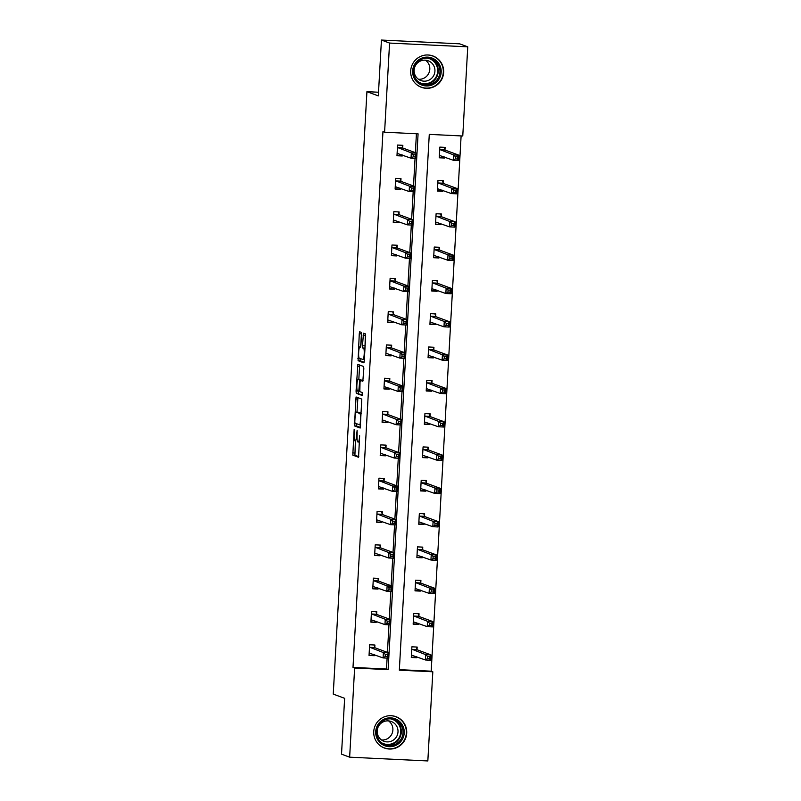 <?xml version="1.0" encoding="UTF-8"?>
<svg xmlns="http://www.w3.org/2000/svg" width="801" height="801" viewBox="0 0 801 801"><rect width="100%" height="100%" fill="white"/><g stroke="black" fill="none" stroke-linecap="round" stroke-linejoin="round"><path stroke-width="1.2" d="M354.152 429.266L352.8 455.138L358.568 457.271L359.629 435.734A6.728 1.041 -87.2 0 1 358.277 442.072A6.728 1.041 -87.2 0 1 358.227 442.062L357.747 441.892A6.728 1.041 -87.2 0 1 357.106 434.803L357.126 430.367L356.655 434.633A6.728 1.041 -87.2 0 1 355.314 440.971A6.728 1.041 -87.2 0 1 355.264 440.961L354.783 440.79A6.728 1.041 -87.2 0 1 354.132 433.701L354.152 429.266M443.654 72.44A16.701 16.481 -69.7 0 1 421.376 87.309A16.701 16.481 -69.7 0 1 410.693 70.848A16.701 16.481 -69.7 0 1 432.971 55.98A16.701 16.481 -69.7 0 1 443.654 72.44M406.718 733.165A16.701 16.481 -69.7 0 1 384.44 748.034A16.701 16.481 -69.7 0 1 373.747 731.573A16.701 16.481 -69.7 0 1 396.034 716.705A16.701 16.481 -69.7 0 1 406.718 733.165M361.511 334.598L361.311 332.375L359.689 331.774L359.269 333.757L358.087 360.71L363.844 362.843L364.275 360.861L365.656 336.13L365.446 333.907L363.484 333.186L362.473 345.752L362.673 347.964L363.644 348.325A5.627 0.871 -87.2 0 1 364.195 354.112A5.627 0.871 -87.2 0 1 363.053 359.549A5.627 0.871 -87.2 0 1 363.013 359.539L359.228 358.137A5.627 0.871 -87.2 0 1 358.678 352.35A5.627 0.871 -87.2 0 1 359.819 346.913A5.627 0.871 -87.2 0 1 359.859 346.923L360.5 347.163L360.921 345.181L361.511 334.598M349.647 757.175L341.516 754.162L344.63 698.322L333.246 694.107L366.928 91.674L378.312 95.89L381.436 40.05L389.576 43.064L467.754 46.838L462.768 136L429.276 134.378L399.329 670.177L432.82 671.789L427.834 760.95L349.647 757.175L354.633 668.014L388.125 669.636L418.082 133.837L384.59 132.215L389.576 43.064M384.59 132.215L382.958 131.614L353.001 667.413L354.633 668.014M356.055 396.976L354.442 425.902L360.2 428.034L361.802 399.098L356.055 396.976M356.055 391.088L357.867 364.375L363.624 366.508L363.834 368.72L362.813 381.286L360.45 380.415L360.029 382.397L359.839 391.639L362.272 392.53L362.122 395.474L356.265 393.301L356.055 391.088L358.177 391.018M381.436 40.05L459.624 43.825L467.754 46.838M378.523 92.235L366.928 91.674M443.123 183.059L443.253 180.676L437.967 180.415L437.376 191.099L442.653 191.349L441.751 191.018L442.192 190.157M442.713 190.348L442.653 191.349M439.399 249.692L439.529 247.299L434.242 247.048L433.651 257.722L438.928 257.982L438.027 257.642L438.457 256.781M438.988 256.971L438.928 257.982M435.664 316.315L435.804 313.932L430.517 313.672L429.927 324.355L435.203 324.605L434.302 324.275L434.733 323.404M435.263 323.604L435.203 324.605M431.939 382.948L432.079 380.555L426.793 380.305L426.202 390.978L431.479 391.238L430.578 390.898L431.008 390.037M431.539 390.227L431.479 391.238M428.215 449.571L428.355 447.188L423.068 446.928L422.477 457.601L427.754 457.862L426.853 457.531L427.283 456.66M427.814 456.86L427.754 457.862M424.49 516.204L424.63 513.811L419.344 513.561L418.743 524.234L424.029 524.485L423.128 524.154L423.559 523.293M424.089 523.484L424.029 524.485M420.765 582.828L420.905 580.435L415.619 580.184L415.018 590.858L420.305 591.118L419.404 590.778L419.834 589.916M420.365 590.117L420.305 591.118M417.041 649.451L417.181 647.068L411.894 646.808L411.293 657.491L416.58 657.741L415.679 657.411L416.109 656.55M416.64 656.74L416.58 657.741M399.359 669.656L431.188 671.188L461.116 135.92M418.903 616.139L419.043 613.756L413.757 613.496L413.156 624.179L418.442 624.43L417.541 624.099L417.972 623.228M418.502 623.428L418.442 624.43M422.628 549.516L422.768 547.123L417.481 546.873L416.88 557.546L422.167 557.806L421.266 557.466L421.696 556.605M422.227 556.795L422.167 557.806M426.352 482.883L426.492 480.5L421.206 480.24L420.605 490.923L425.892 491.173L424.991 490.843L425.421 489.982M425.952 490.172L425.892 491.173M430.077 416.26L430.217 413.867L424.93 413.616L424.34 424.29L429.616 424.55L428.715 424.21L429.146 423.349M429.676 423.549L429.616 424.55M433.802 349.636L433.942 347.244L428.655 346.983L428.064 357.667L433.341 357.917L432.44 357.586L432.87 356.725M433.401 356.916L433.341 357.917M437.536 283.003L437.666 280.61L432.38 280.36L431.789 291.033L437.066 291.294L436.165 290.953L436.595 290.092M437.126 290.292L437.066 291.294M441.261 216.38L441.391 213.987L436.104 213.737L435.514 224.41L440.79 224.66L439.889 224.33L440.32 223.469M440.85 223.659L440.79 224.66M444.986 149.747L445.116 147.364L439.829 147.104L439.238 157.787L444.515 158.037L443.614 157.707L444.054 156.836M444.575 157.036L444.515 158.037M431.188 671.188L432.82 671.789M353.001 667.413L386.503 669.035L387.103 658.122M387.434 652.384L388.966 624.8M389.296 619.063L390.838 591.488M391.158 585.751L392.7 558.177M393.021 552.44L394.563 524.865M394.883 519.128L396.425 491.544M396.745 485.806L398.287 458.232M398.608 452.495L400.15 424.92M400.47 419.183L402.012 391.609M402.332 385.872L403.874 358.297M404.195 352.56L405.737 324.976M406.057 319.239L407.599 291.664M407.919 285.927L409.461 258.353M409.782 252.615L411.324 225.041M411.644 219.304L413.186 191.729M413.506 185.992L415.048 158.408M415.369 152.671L416.42 133.757M386.503 669.035L388.125 669.636M402.312 154.994L402.252 155.995L396.976 155.744L397.566 145.061L402.853 145.321L402.723 147.704M400.45 188.305L400.39 189.306L395.113 189.056L395.704 178.373L400.991 178.633L400.86 181.016M398.588 221.617L398.528 222.618L393.251 222.368L393.842 211.694L399.128 211.945L398.998 214.338M396.725 254.928L396.665 255.94L391.389 255.679L391.979 245.006L397.266 245.256L397.136 247.649M394.863 288.25L394.803 289.251L389.526 288.991L390.117 278.317L395.404 278.578L395.273 280.961M393.001 321.561L392.941 322.563L387.664 322.312L388.255 311.629L393.541 311.889L393.411 314.272M391.138 354.873L391.078 355.874L385.802 355.624L386.392 344.941L391.679 345.201L391.549 347.594M389.276 388.185L389.216 389.196L383.939 388.936L384.53 378.262L389.817 378.513L389.686 380.906M387.414 421.506L387.354 422.507L382.077 422.247L382.668 411.574L387.954 411.824L387.824 414.217M385.551 454.818L385.491 455.819L380.215 455.569L380.805 444.885L386.092 445.146L385.962 447.529M383.689 488.129L383.629 489.131L378.352 488.88L378.943 478.197L384.23 478.457L384.09 480.84M381.827 521.441L381.767 522.442L376.49 522.192L377.081 511.519L382.367 511.769L382.227 514.162M379.964 554.753L379.904 555.764L374.628 555.504L375.218 544.83L380.505 545.08L380.365 547.473M378.102 588.074L378.042 589.075L372.765 588.815L373.356 578.142L378.643 578.392L378.503 580.785M376.24 621.386L376.18 622.387L370.903 622.137L371.494 611.453L376.78 611.714L376.64 614.097M374.377 654.697L374.317 655.699L369.041 655.448L369.631 644.765L374.918 645.025L374.778 647.418M374.317 655.699L369.051 655.158M376.18 622.387L370.913 621.846M378.042 589.075L372.775 588.525M379.904 555.764L374.638 555.213M381.767 522.442L376.5 521.902M383.629 489.131L378.362 488.59M385.491 455.819L380.225 455.278M387.354 422.507L382.087 421.957M389.216 389.196L383.949 388.645M391.078 355.874L385.812 355.334M392.941 322.563L387.674 322.022M394.803 289.251L389.536 288.7M396.665 255.94L391.399 255.389M398.528 222.618L393.261 222.077M400.39 189.306L395.123 188.766M402.252 155.995L396.986 155.454M355.384 440.981L354.913 455.238L358.828 456.69M356.355 423.619L356.555 426.002L360.46 427.444M357.897 397.656L356.996 412.195M354.813 421.546L354.953 423.098L360.009 424.961L360.48 420.535A6.728 1.041 -87.2 0 0 359.829 413.456L356.375 412.175A6.728 1.041 -87.2 0 0 356.325 412.165A6.728 1.041 -87.2 0 0 354.983 418.502L354.813 421.546M358.387 412.275A6.728 1.041 -87.2 0 1 358.437 412.265A6.728 1.041 -87.2 0 1 358.498 412.275L361.341 413.326M358.818 379.554L359.559 366.457L357.446 366.357M359.719 365.056L359.559 366.457M363.073 380.705L360.45 380.415L362.583 380.525M362.332 394.873L356.265 393.301M358.047 379.524A5.627 0.871 -87.2 0 0 358.007 379.514A5.627 0.871 -87.2 0 0 356.876 384.951A5.627 0.871 -87.2 0 0 357.426 390.738L358.768 391.238L359.589 382.237L359.389 380.014L358.047 379.524L360.16 379.624A5.627 0.871 -87.2 0 0 360.12 379.614A5.627 0.871 -87.2 0 0 360.08 379.624L358.007 379.514M361.641 380.475L359.389 380.014M360.16 379.624L361.501 380.125M358.167 391.188L358.377 393.401M365.346 333.867L364.986 348.145M359.999 358.427L360.2 360.81L364.105 362.262M361.481 332.836L360.64 346.953L359.819 346.913M411.313 657.2L415.679 657.411M411.434 655.098L425.351 659.964L425.651 654.627L430.928 654.878L417.201 649.801L416.36 647.028M429.676 656.56L430.928 654.878L430.638 660.224L425.351 659.964L427.444 658.592L429.556 658.702L429.676 656.56L427.564 656.46L427.444 658.592M427.564 656.46L425.651 654.627L411.764 649.2M429.556 658.702L430.638 660.224M374.097 644.985L374.938 647.759L388.665 652.835L388.375 658.182L383.088 657.921L369.171 653.055M385.191 656.55L383.088 657.921L383.389 652.585L388.665 652.835L387.414 654.517L385.301 654.417L385.191 656.55L387.304 656.66L387.414 654.517M369.501 647.158L383.389 652.585L385.301 654.417M373.847 654.507L373.416 655.368M388.375 658.182L387.304 656.66M413.176 623.889L417.541 624.099M413.296 621.786L427.213 626.652L427.514 621.316L432.79 621.566L419.063 616.49L418.222 613.716M431.539 623.248L432.79 621.566L432.5 626.903L427.213 626.652L429.306 625.281L431.419 625.381L431.539 623.248L429.426 623.148L429.306 625.281M429.426 623.148L427.514 621.316L413.626 615.889M431.419 625.381L432.5 626.903M415.038 590.567L419.404 590.778M415.158 588.475L429.076 593.341L429.376 587.994L434.653 588.254L420.925 583.168L420.084 580.395M433.401 589.937L434.653 588.254L434.362 593.591L429.076 593.341L431.168 591.969L433.281 592.069L433.401 589.937L431.288 589.836L431.168 591.969M431.288 589.836L429.376 587.994L415.489 582.577M433.281 592.069L434.362 593.591M375.959 611.674L376.8 614.447L390.528 619.523L390.237 624.86L384.951 624.61L371.033 619.744M387.053 623.238L384.951 624.61L385.251 619.273L390.528 619.523L389.276 621.206L387.163 621.105L387.053 623.238L389.166 623.338L389.276 621.206M371.364 613.846L385.251 619.273L387.163 621.105M375.709 621.186L375.279 622.057M390.237 624.86L389.166 623.338M377.822 578.362L378.663 581.125L392.39 586.212L392.1 591.549L386.813 591.298L372.896 586.432M388.916 589.926L386.813 591.298L387.113 585.962L392.39 586.212L391.148 587.894L389.026 587.794L388.916 589.926L391.028 590.027L391.148 587.894M373.226 580.535L387.113 585.962L389.026 587.794M377.571 587.874L377.141 588.735M392.1 591.549L391.028 590.027M396.405 745.1A14.458 14.268 -69.7 0 1 377.221 738.882A14.458 14.268 -69.7 0 1 383.539 719.438A14.458 14.268 -69.7 0 1 402.723 725.656A14.458 14.268 -69.7 0 1 396.405 745.1M383.849 720.329A13.387 13.206 110.3 0 0 385.161 744.76A13.387 13.206 110.3 0 0 403.013 731.373A13.387 13.206 110.3 0 0 383.849 720.329M388.555 720.9A10.533 10.403 -69.7 0 1 381.496 739.974M392.28 740.745A10.533 10.403 -69.7 0 1 377.191 732.044A10.533 10.403 -69.7 0 1 391.248 721.501A10.533 10.403 -69.7 0 1 392.28 740.745M378.893 744.59A16.591 16.38 110.3 0 0 406.347 731.233A16.591 16.38 110.3 0 0 389.586 715.714M433.351 84.375A14.458 14.268 -69.7 0 1 414.157 78.158A14.458 14.268 -69.7 0 1 420.475 58.723A14.458 14.268 -69.7 0 1 439.669 64.941A14.458 14.268 -69.7 0 1 433.351 84.375M420.795 59.614A13.387 13.206 110.3 0 0 422.107 84.035A13.387 13.206 110.3 0 0 439.959 70.648A13.387 13.206 110.3 0 0 420.795 59.614M425.491 60.185A10.533 10.403 -69.7 0 1 418.432 79.249M429.216 80.02A10.533 10.403 -69.7 0 1 414.127 71.329A10.533 10.403 -69.7 0 1 428.185 60.786A10.533 10.403 -69.7 0 1 429.216 80.02M415.839 83.865A16.591 16.38 110.3 0 0 443.293 70.508A16.591 16.38 110.3 0 0 426.522 54.989M416.9 557.256L421.266 557.466M417.021 555.163L430.938 560.019L431.238 554.682L436.515 554.943L422.788 549.856L421.947 547.083M435.263 556.625L436.515 554.943L436.225 560.279L430.938 560.019L433.031 558.657L435.143 558.758L435.263 556.625L433.151 556.525L433.031 558.657M433.151 556.525L431.238 554.682L417.351 549.256M435.143 558.758L436.225 560.279M379.684 545.04L380.525 547.814L394.262 552.9L393.962 558.237L388.675 557.987L374.758 553.121M390.778 556.615L388.675 557.987L388.976 552.64L394.262 552.9L393.011 554.582L390.888 554.482L390.778 556.615L392.89 556.715L393.011 554.582M375.088 547.213L388.976 552.64L390.888 554.482M379.434 554.562L379.003 555.423M393.962 558.237L392.89 556.715M418.763 523.944L423.128 524.154M418.883 521.841L432.8 526.708L433.101 521.371L438.377 521.631L424.65 516.545L423.809 513.771M437.126 523.303L438.377 521.631L438.087 526.968L432.8 526.708L434.893 525.346L437.016 525.446L437.126 523.303L435.013 523.203L434.893 525.346M435.013 523.203L433.101 521.371L419.213 515.944M437.016 525.446L438.087 526.968M381.546 511.729L382.387 514.502L396.125 519.589L395.824 524.925L390.538 524.665L376.62 519.799M392.64 523.303L390.538 524.665L390.838 519.328L396.125 519.589L394.873 521.271L392.76 521.161L392.64 523.303L394.753 523.403L394.873 521.271M376.951 513.902L390.838 519.328L392.76 521.161M381.296 521.251L380.865 522.112M395.824 524.925L394.753 523.403M420.625 490.633L424.991 490.843M420.745 488.53L434.663 493.396L434.963 488.059L440.24 488.31L426.512 483.233L425.671 480.46M438.988 489.992L440.24 488.31L439.949 493.656L434.663 493.396L436.755 492.024L438.878 492.134L438.988 489.992L436.875 489.892L436.755 492.024M436.875 489.892L434.963 488.059L421.076 482.633M438.878 492.134L439.949 493.656M383.409 478.417L384.25 481.191L397.987 486.267L397.686 491.614L392.4 491.353L378.483 486.487M394.503 489.982L392.4 491.353L392.7 486.017L397.987 486.267L396.735 487.949L394.623 487.849L394.503 489.982L396.615 490.092L396.735 487.949M378.813 480.59L392.7 486.017L394.623 487.849M383.158 487.939L382.728 488.8M397.686 491.614L396.615 490.092M422.487 457.311L426.853 457.531M422.608 455.218L436.525 460.084L436.825 454.748L442.102 454.998L428.375 449.912L427.534 447.148M440.85 456.68L442.102 454.998L441.812 460.335L436.525 460.084L438.628 458.713L440.74 458.813L440.85 456.68L438.738 456.58L438.628 458.713M438.738 456.58L436.825 454.748L422.938 449.321M440.74 458.813L441.812 460.335M385.271 445.106L386.112 447.869L399.849 452.955L399.549 458.292L394.262 458.042L380.345 453.176M396.365 456.67L394.262 458.042L394.563 452.705L399.849 452.955L398.598 454.638L396.485 454.537L396.365 456.67L398.477 456.77L398.598 454.638M380.675 447.278L394.563 452.705L396.485 454.537M385.021 454.618L384.59 455.489M399.549 458.292L398.477 456.77M424.35 423.999L428.715 424.21M424.47 421.907L438.387 426.773L438.688 421.426L443.964 421.686L430.237 416.6L429.396 413.827M442.713 423.369L443.964 421.686L443.674 427.023L438.387 426.773L440.49 425.401L442.603 425.501L442.713 423.369L440.6 423.268L440.49 425.401M440.6 423.268L438.688 421.426L424.8 415.999M442.603 425.501L443.674 427.023M387.133 411.784L387.974 414.558L401.712 419.644L401.411 424.981L396.125 424.73L382.207 419.864M398.227 423.359L396.125 424.73L396.425 419.384L401.712 419.644L400.46 421.326L398.347 421.226L398.227 423.359L400.34 423.459L400.46 421.326M382.538 413.957L396.425 419.384L398.347 421.226M386.883 421.306L386.452 422.167M401.411 424.981L400.34 423.459M426.212 390.688L430.578 390.898M426.332 388.585L440.25 393.451L440.55 388.115L445.827 388.375L432.099 383.289L431.258 380.515M444.585 390.057L445.827 388.375L445.536 393.712L440.25 393.451L442.352 392.089L444.465 392.19L444.585 390.057L442.462 389.947L442.352 392.089M442.462 389.947L440.55 388.115L426.663 382.688M444.465 392.19L445.536 393.712M388.996 378.472L389.837 381.246L403.574 386.332L403.273 391.669L397.987 391.409L384.069 386.553M400.089 390.047L397.987 391.409L398.287 386.072L403.574 386.332L402.322 388.014L400.21 387.904L400.089 390.047L402.202 390.147L402.322 388.014M384.4 380.645L398.287 386.072L400.21 387.904M388.745 387.994L388.315 388.855M403.273 391.669L402.202 390.147M428.074 357.376L432.44 357.586M428.195 355.274L442.112 360.14L442.412 354.803L447.699 355.053L433.962 349.977L433.121 347.203M446.447 356.735L447.699 355.053L447.399 360.4L442.112 360.14L444.215 358.768L446.327 358.878L446.447 356.735L444.325 356.635L444.215 358.768M444.325 356.635L442.412 354.803L428.525 349.376M446.327 358.878L447.399 360.4M390.858 345.161L391.699 347.934L405.436 353.011L405.136 358.357L399.849 358.097L385.932 353.231M401.952 356.735L399.849 358.097L400.15 352.76L405.436 353.011L404.185 354.693L402.072 354.593L401.952 356.735L404.064 356.835L404.185 354.693M386.262 347.334L400.15 352.76L402.072 354.593M390.618 354.683L390.177 355.544M405.136 358.357L404.064 356.835M429.937 324.065L434.302 324.275M430.057 321.962L443.974 326.828L444.275 321.491L449.561 321.742L435.824 316.665L434.983 313.892M448.31 323.424L449.561 321.742L449.261 327.078L443.974 326.828L446.077 325.456L448.19 325.556L448.31 323.424L446.197 323.324L446.077 325.456M446.197 323.324L444.275 321.491L430.387 316.065M448.19 325.556L449.261 327.078M392.72 311.849L393.561 314.623L407.298 319.699L406.998 325.036L401.712 324.785L387.794 319.919M403.814 323.414L401.712 324.785L402.012 319.449L407.298 319.699L406.047 321.381L403.934 321.281L403.814 323.414L405.927 323.524L406.047 321.381M388.125 314.022L402.012 319.449L403.934 321.281M392.48 321.361L392.039 322.232M406.998 325.036L405.927 323.524M431.799 290.743L436.165 290.953M431.919 288.65L445.837 293.516L446.137 288.18L451.424 288.43L437.686 283.344L436.845 280.58M450.172 290.112L451.424 288.43L451.123 293.767L445.837 293.516L447.939 292.145L450.052 292.245L450.172 290.112L448.059 290.012L447.939 292.145M448.059 290.012L446.137 288.18L432.25 282.753M450.052 292.245L451.123 293.767M394.583 278.538L395.424 281.301L409.161 286.388L408.86 291.724L403.574 291.474L389.656 286.608M405.676 290.102L403.574 291.474L403.874 286.137L409.161 286.388L407.909 288.07L405.797 287.97L405.676 290.102L407.789 290.202L407.909 288.07M389.987 280.71L403.874 286.137L405.797 287.97M394.342 288.05L393.902 288.911M408.86 291.724L407.789 290.202M433.661 257.431L438.027 257.642M433.782 255.339L447.699 260.205L447.999 254.858L453.286 255.119L439.549 250.032L438.708 247.259M452.034 256.801L453.286 255.119L452.986 260.455L447.699 260.205L449.802 258.833L451.914 258.933L452.034 256.801L449.922 256.7L449.802 258.833M449.922 256.7L447.999 254.858L434.112 249.431M451.914 258.933L452.986 260.455M396.445 245.216L397.286 247.99L411.023 253.076L410.723 258.413L405.436 258.162L391.519 253.296M407.539 256.791L405.436 258.162L405.737 252.816L411.023 253.076L409.772 254.758L407.659 254.658L407.539 256.791L409.651 256.891L409.772 254.758M391.849 247.389L405.737 252.816L407.659 254.658M396.205 254.738L395.764 255.599M410.723 258.413L409.651 256.891M435.524 224.12L439.889 224.33M435.644 222.017L449.561 226.883L449.862 221.547L455.148 221.807L441.411 216.721L440.57 213.947M453.897 223.489L455.148 221.807L454.848 227.144L449.561 226.883L451.664 225.522L453.777 225.622L453.897 223.489L451.784 223.379L451.664 225.522M451.784 223.379L449.862 221.547L435.974 216.12M453.777 225.622L454.848 227.144M398.307 211.905L399.148 214.678L412.885 219.764L412.585 225.101L407.298 224.841L393.381 219.975M409.401 223.479L407.298 224.841L407.599 219.504L412.885 219.764L411.634 221.446L409.521 221.336L409.401 223.479L411.514 223.579L411.634 221.446M393.712 214.077L407.599 219.504L409.521 221.336M398.067 221.426L397.626 222.288M412.585 225.101L411.514 223.579M437.386 190.808L441.751 191.018M437.506 188.706L451.424 193.572L451.724 188.235L457.011 188.485L443.273 183.409L442.432 180.636M455.759 190.167L457.011 188.485L456.71 193.832L451.424 193.572L453.526 192.2L455.639 192.31L455.759 190.167L453.646 190.067L453.526 192.2M453.646 190.067L451.724 188.235L437.837 182.808M455.639 192.31L456.71 193.832M400.17 178.593L401.011 181.366L414.748 186.443L414.447 191.789L409.161 191.529L395.243 186.663M411.263 190.157L409.161 191.529L409.461 186.192L414.748 186.443L413.496 188.125L411.384 188.025L411.263 190.157L413.376 190.268L413.496 188.125M395.574 180.766L409.461 186.192L411.384 188.025M399.929 188.115L399.489 188.976M414.447 191.789L413.376 190.268M439.248 157.497L443.614 157.707M439.369 155.394L453.286 160.26L453.586 154.923L458.873 155.174L445.136 150.087L444.295 147.324M457.621 156.856L458.873 155.174L458.572 160.51L453.286 160.26L455.389 158.888L457.501 158.988L457.621 156.856L455.509 156.756L455.389 158.888M455.509 156.756L453.586 154.923L439.699 149.497M457.501 158.988L458.572 160.51M402.032 145.281L402.873 148.055L416.61 153.131L416.31 158.468L411.023 158.218L397.106 153.351M413.126 156.846L411.023 158.218L411.324 152.881L416.61 153.131L415.359 154.813L413.246 154.713L413.126 156.846L415.238 156.946L415.359 154.813M397.436 147.454L411.324 152.881L413.246 154.713M401.792 154.793L401.351 155.664M416.31 158.468L415.238 156.946M354.913 455.238L352.8 455.138M354.713 453.026L352.6 452.925M356.555 426.002L354.442 425.902M356.345 423.789L354.232 423.689M357.737 399.048L355.624 398.948M360.68 424.991L360.019 424.961L360.68 425.001M361.321 413.526L359.829 413.456M358.498 412.275L356.375 412.175M360.65 346.963L359.859 346.923M364.966 348.385L363.644 348.325M364.785 348.065L362.673 347.964M364.585 345.852L362.473 345.752M365.176 335.269L363.063 335.168M360.2 360.81L358.087 360.71M359.989 358.598L357.877 358.498M361.381 333.867L359.269 333.757M417.201 649.801L411.914 649.541M417.081 649.601L411.804 649.341M369.541 647.298L374.818 647.558M369.651 647.498L374.938 647.759M419.063 616.49L413.777 616.229M418.943 616.289L413.666 616.029M420.925 583.168L415.639 582.918M420.805 582.968L415.529 582.717M371.404 613.987L376.68 614.247M371.514 614.187L376.8 614.447M373.266 580.675L378.543 580.925M373.376 580.875L378.663 581.125M393.591 719.378A13.387 13.206 -69.7 0 1 394.072 743.458A13.387 13.206 -69.7 0 1 384.33 744.419M381.767 742.887A12.946 12.776 110.3 0 0 400.64 729.781A12.946 12.776 110.3 0 0 390.658 718.867M430.537 58.653A13.387 13.206 -69.7 0 1 431.008 82.733A13.387 13.206 -69.7 0 1 421.266 83.694M418.713 82.173A12.946 12.776 110.3 0 0 437.586 69.056A12.946 12.776 110.3 0 0 427.604 58.143M422.788 549.856L417.501 549.606M422.668 549.656L417.391 549.406M375.128 547.363L380.415 547.614M375.238 547.564L380.525 547.814M424.65 516.545L419.364 516.285M424.53 516.345L419.253 516.084M376.991 514.052L382.277 514.302M377.101 514.242L382.387 514.502M426.512 483.233L421.226 482.973M426.392 483.033L421.116 482.773M378.853 480.73L384.14 480.99M378.963 480.93L384.25 481.191M428.375 449.912L423.088 449.661M428.255 449.721L422.978 449.461M380.715 447.419L386.002 447.679M380.825 447.619L386.112 447.869M430.237 416.6L424.951 416.35M430.117 416.4L424.84 416.15M382.578 414.107L387.864 414.357M382.688 414.307L387.974 414.558M432.099 383.289L426.813 383.038M431.989 383.088L426.703 382.838M384.44 380.795L389.727 381.046M384.55 380.996L389.837 381.246M433.962 349.977L428.675 349.717M433.852 349.777L428.565 349.516M386.302 347.474L391.589 347.734M386.412 347.674L391.699 347.934M435.824 316.665L430.537 316.405M435.714 316.465L430.427 316.205M388.165 314.162L393.451 314.423M388.275 314.362L393.561 314.623M437.686 283.344L432.4 283.093M437.576 283.143L432.29 282.893M390.027 280.851L395.314 281.101M390.137 281.051L395.424 281.301M439.549 250.032L434.262 249.782M439.439 249.832L434.152 249.582M391.889 247.539L397.176 247.789M391.999 247.739L397.286 247.99M441.411 216.721L436.124 216.46M441.301 216.52L436.014 216.26M393.752 214.227L399.038 214.478M393.862 214.418L399.148 214.678M443.273 183.409L437.987 183.149M443.163 183.209L437.877 182.948M395.614 180.906L400.9 181.166M395.724 181.106L401.011 181.366M445.136 150.087L439.849 149.837M445.026 149.897L439.739 149.637M397.476 147.594L402.763 147.855M397.586 147.795L402.873 148.055M358.437 412.265L356.325 412.165M395.734 716.705L394.242 716.154M384.21 747.834L382.728 747.283M432.67 55.98L431.188 55.429M421.156 87.109L419.664 86.558"/></g></svg>
